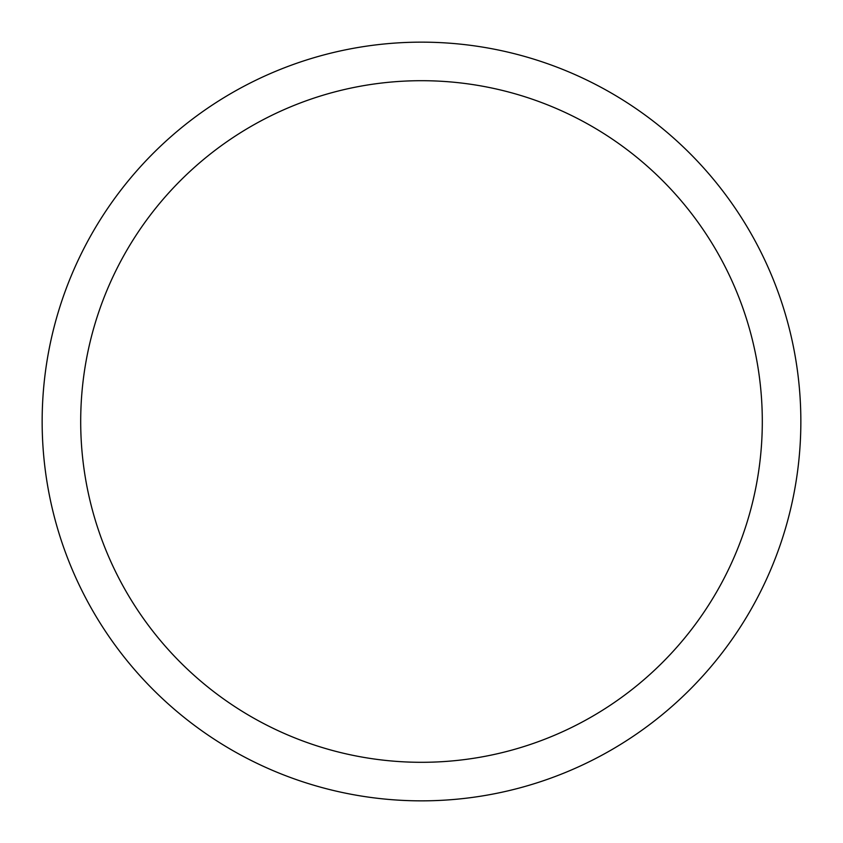 <?xml version="1.0" encoding="UTF-8"?>
<svg xmlns="http://www.w3.org/2000/svg" width="843" height="843" viewBox="0 0 843 843"><rect width="100%" height="100%" fill="white"/><g stroke="black" fill="none" stroke-linecap="round" stroke-linejoin="round"><path stroke-width="1.26" d="M800.85 421.5A379.35 379.35 0 0 0 421.5 42.15A379.35 379.35 0 0 0 42.15 421.5A379.35 379.35 0 0 0 421.5 800.85A379.35 379.35 0 0 0 800.85 421.5M762.304 421.5A340.804 340.804 0 0 0 421.5 80.696A340.804 340.804 0 0 0 80.696 421.5A340.804 340.804 0 0 0 421.5 762.304A340.804 340.804 0 0 0 762.304 421.5"/></g></svg>
